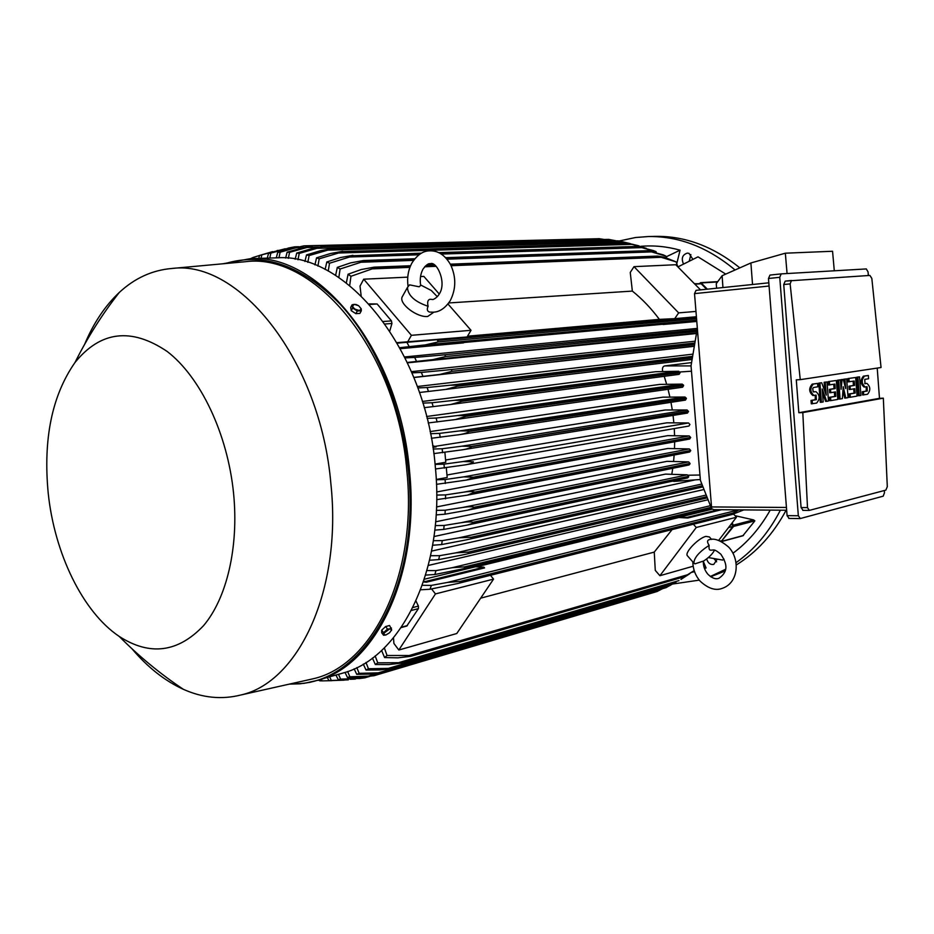 <?xml version="1.0" encoding="UTF-8"?>
<svg xmlns="http://www.w3.org/2000/svg" width="934" height="934" viewBox="0 0 934 934"><rect width="100%" height="100%" fill="white"/><g stroke="black" fill="none" stroke-linecap="round" stroke-linejoin="round"><path stroke-width="1.4" d="M709.326 539.689L708.976 539.747C707.061 540.471 707.12 542.339 709.128 545.351C708.778 548.62 709.268 550.219 710.587 550.161L710.716 550.126M707.832 574.177C704.703 570.417 703.197 566.062 703.302 561.112L694.931 563.867L693.892 563.109C694.032 557.855 699.111 551.924 709.128 545.351M687.704 556.104L687.261 555.602C684.692 552.251 698.539 537.972 705.952 536.373L709.408 536.98L711.615 539.443M733.61 514.109L736.471 517.238L696.274 527.476L659.894 575.706L655.271 570.37L654.255 552.099L672.083 529.59M693.168 566.226L659.894 575.706M736.471 517.238L718.62 540.447M693.378 524.231L696.274 527.476M654.255 552.099L480.671 598.169M490.467 575.286L493.549 579.115L456.773 633.521L398.83 650.017L393.903 643.444L393.506 637.805M493.549 579.115L435.454 593.919L398.83 650.017M431.566 588.934L435.454 593.919M406.757 626.06L418.42 608.618L418.42 606.096L415.992 601.087M721.398 540.879L720.079 540.984M732.116 522.9L732.875 526.402L722.04 540.447M732.256 522.713L733.552 526.449L721.223 541.498M735.058 515.685L753.563 519.899L754.87 520.868L742.834 535.801M708.357 557.563L722.636 560.061L724.048 559.221M732.945 553.255C747.737 542.315 760.159 527.932 770.223 510.104M704.528 568.584L706.092 568L704.224 567.732M706.092 568L703.29 561.334M692.841 259.278L689.035 253.383L687.342 253.102C682.392 254.748 681.096 258.368 683.466 263.972M672.655 584.03L699.251 580.131M710.342 576.488L725.414 569.366M735.98 562.7C754.065 549.893 768.88 532.392 780.404 510.197M735.058 269.984C707.89 247.276 679.041 236.127 648.5 236.535L635.54 237.516L619.044 241.019M676.776 263.692L680.069 250.172C666.853 246.494 653.742 245.21 640.736 246.343M725.753 274.106L698.025 256.838L677.909 266.914M691.872 572.32L694.557 571.666M706.676 558.952C707.949 563.097 710.319 564.907 713.786 564.381L717.207 559.209M710.692 576.733L725.053 571.059M736.226 564.988C756.587 552.438 773.224 534.19 786.113 510.244M739.833 267.871C713.261 246.459 685.171 235.963 655.551 236.36L654.139 236.395M713.95 558.637L716.611 561.824M690.856 254.562L689.304 261.006M666.222 256.815L680.069 250.172M673.846 422.857L673.052 415.42M672.293 409.979L670.974 402.321M669.911 397.125L668.032 389.28M666.678 384.318L664.202 376.309M662.673 371.58C662.066 368.323 662.72 366.443 664.658 365.918L691.58 362.59M663.035 324.495L671.721 323.082L671.254 323.783L663.035 324.495M463.766 342.509L662.871 324.25M697.348 328.394L404.667 356.94M407.516 362.836L696.484 333.52M695.188 341.179L411.462 371.65M413.902 377.523L694.324 346.292M693.005 354.138L417.346 386.513M451.367 404.387L679.076 374.347L680.127 372.736L678.738 371.265L655.703 371.709L422.378 401.468M455.944 419.471L682.591 387.213L683.63 385.602L682.24 384.119L659.731 384.411L426.616 416.506M459.82 434.579L685.404 400.114L686.42 398.526L685.031 397.032L662.918 397.172L430.084 431.601M463.007 449.698L687.377 413.085L688.521 411.485L687.12 409.991L665.3 409.979L434.789 446.405M465.517 464.805L688.93 426.032L689.922 424.468L688.533 422.962L666.899 422.81L445.588 460.018M688.533 422.962L463.101 461.536L473.433 461.805C472.149 463.171 469.183 464.221 464.548 464.98L435.513 468.973M435.081 464.385L443.989 464.151L444.351 468.132M443.989 464.151L463.101 461.536M436.248 479.457L447.199 477.484L446.3 467.829M436.26 479.749L445.133 479.539L463.649 476.877L474.472 477.204L466.253 480.099L436.47 484.326M467.339 479.889L689.677 439.015L690.646 437.451L689.257 435.944L463.649 476.877M689.257 435.944L667.728 435.653L446.966 474.986M690.646 437.451L474.46 476.97M690.658 437.649L474.472 477.204M445.133 479.539L445.32 483.508M444.888 452.406L445.787 462.26L435.057 464.081M688.521 411.485L471.693 446.615C470.012 448.051 466.825 449.126 462.155 449.838L433.82 453.609M687.12 409.991L461.886 446.183L471.67 446.394L688.486 411.287M433.166 449.021L442.109 448.764L442.669 452.733M442.109 448.764L461.886 446.183M432.921 447.363L436.108 446.861L432.652 445.658M685.031 397.032L459.995 430.866L469.16 430.994L686.35 398.129M469.16 430.994L469.253 431.45C467.292 432.886 463.918 433.971 459.096 434.695L431.38 438.268M686.42 398.526L469.253 431.45M430.504 433.68L439.505 433.388L440.253 437.357M439.505 433.388L459.995 430.866M682.24 384.119L457.427 415.572L465.914 415.642L683.49 385.018M465.914 415.642L466.078 416.319L455.348 419.553L428.192 422.95M683.63 385.602L466.078 416.319M427.083 418.362L436.155 418.035L437.089 422.005M436.155 418.035L457.427 415.572M678.738 371.265L454.157 400.347L461.898 400.347L679.905 371.977L691.475 371.195L691.032 365.801L697.348 328.383L711.673 508.855L713.938 509.614M461.898 400.347L462.155 401.235L450.888 404.457L424.234 407.679M680.127 372.736L462.155 401.235M422.88 403.103L432.033 402.741L433.178 406.699M432.033 402.741L454.157 400.347M692.631 356.321L450.176 385.205L457.1 385.147L692.526 356.986M457.1 385.147L457.473 386.232L445.705 389.42L419.471 392.502M692.363 357.956L457.473 386.232M417.86 387.925L427.118 387.528L428.472 391.474M427.118 387.528L450.176 385.205M445.705 389.42L692.106 359.462L446.055 389.373M694.884 343.012L445.448 370.156L694.803 343.49M451.472 370.062L451.974 371.323L439.762 374.452L413.855 377.418M694.604 344.611L451.974 371.323M411.976 372.853L421.351 372.421L422.939 376.344M421.351 372.421L445.448 370.156M439.762 374.452L694.359 346.129L439.996 374.429M697.091 329.889L439.926 355.259L697.044 330.204M444.958 355.13L445.623 356.531L433.002 359.602L407.341 362.462M696.834 331.453L445.623 356.531M405.146 357.909L414.684 357.442L416.517 361.353M414.684 357.442L439.926 355.259M433.002 359.602L696.577 332.971L433.131 359.59M400.079 348.125L404.445 347.518L403.978 348.347L400.371 348.662M404.445 347.518L464.035 342.077L463.556 342.871L403.978 348.347M671.721 323.082L696.729 320.794M696.776 321.436L671.254 323.783M397.289 343.14L696.437 317.221L437.497 340.373L696.449 317.397M437.497 340.373L438.326 341.902L425.355 344.891L399.834 347.682M696.566 318.716L438.326 341.902M407.026 342.626L409.139 346.502M696.682 320.21L425.425 344.879L696.682 320.21M694.452 283.714L701.212 283.761L706.629 289.248M696.052 290.346L768.822 282.815L696.052 290.346L694.522 293.626L697.348 328.383M787.07 273.545L785.331 253.196L832.556 251.258L834.296 270.79M785.331 253.196L750.889 262.968L722.122 275.717L716.261 283.667L716.576 288.221M722.122 275.717L722.939 287.555M750.889 262.968L752.535 284.496M781.186 273.884L769.978 275.086L768.484 278.495L787.082 515.638L789.102 518.405M884.323 490.525L884.486 492.755L883.202 496.176L800.345 518.533L798.336 515.755L779.75 277.305L781.221 273.884L866.285 268.934L868.06 271.911L868.328 275.53M785.225 281.122L869.893 275.425L871.831 278.402L881.054 367.506L800.263 379.648L790.141 283.889L791.448 280.48L785.225 281.122L783.731 284.543L801.092 507.559L803.088 510.349M877.224 368.078L879.478 398.339L883.331 398.176L887.3 486.684L885.852 490.117L809.323 510.396L807.49 507.594L802.808 412.583L798.827 412.735L796.282 379.858L800.263 379.648M824.138 382.275L827.022 381.936L828.481 401.025L826.718 401.328L822.189 388.964L823.181 401.935L821.406 402.25L819.924 383.045L821.71 382.765L826.251 395.14L825.259 382.204L824.138 382.275L824.815 391.253M826.718 401.328L825.598 401.375L822.492 392.922M821.406 402.25L820.274 402.297L818.803 383.103L821.71 382.765M843.834 379.204L846.648 378.877L848.072 397.639L845.795 398.024L843.215 386.699L842.375 398.62L840.086 399.016L838.65 380.126L840.378 379.858L841.09 389.291L842.094 379.589L843.239 379.414L845.655 388.544L844.943 379.146L843.834 379.204L844.091 382.625M845.795 398.024L844.686 398.082L842.947 390.482M840.086 399.016L838.966 399.063L837.529 380.185L840.378 379.858M840.623 383.092L840.974 379.648L843.239 379.414M856.77 377.184L859.549 376.869L860.938 395.409L859.28 395.701L858.171 395.747L856.77 377.184L859.549 376.869M865.001 386.968L864.02 387.026C860.389 383.711 860.179 380.091 863.401 376.157L868.34 375.491L868.585 378.749L864.756 379.356L865.001 383.711L865.923 383.477M864.709 383.641L865.62 383.489M866.729 383.43L866.915 383.407C870.523 386.688 870.733 390.307 867.534 394.265L862.596 394.989L862.351 391.72L866.192 391.077L866.238 386.804M847.803 378.585L855.649 377.476L857.05 396.086L850.325 397.242L850.08 393.938L855.135 393.086L854.797 388.696L850.314 389.443L850.057 386.139L854.552 385.415L854.225 381.025L848.049 381.889L847.803 378.585L855.649 377.476M850.325 397.242L849.216 397.3L848.959 393.996L854.026 393.132L853.699 388.883M850.314 389.443L849.193 389.501L848.948 386.197L853.442 385.473L853.116 381.2M828.248 381.632L836.339 380.488L837.786 399.413L830.816 400.616L830.559 397.254L835.802 396.366L835.451 391.906L830.805 392.677L830.548 389.326L835.206 388.567L834.868 384.096L828.505 384.995L828.248 381.632L836.339 380.488M830.816 400.616L829.696 400.663L829.439 397.312L834.681 396.425L834.342 392.093M830.805 392.677L829.684 392.735L829.427 389.373L834.085 388.614L833.747 384.283M813.841 395.444L812.86 395.502C808.902 392.035 808.681 388.24 812.218 384.119L817.542 383.407L817.81 386.804L813.607 387.482L812.743 388.439L813.117 391.568L814.997 391.766M813.549 391.965L814.635 391.79M815.756 391.731L815.989 391.708C819.924 395.14 820.134 398.923 816.631 403.068L811.296 403.85L811.039 400.429L815.242 399.717L815.312 395.245M879.478 398.339L798.827 412.735M817.542 383.407L813.351 384.061C809.813 388.194 810.035 391.988 813.993 395.456L816.082 395.129M812.428 403.792L812.16 400.382L816.374 399.67L816.118 395.129M812.16 400.382L811.039 400.429M829.625 384.936L829.369 381.574M835.206 388.567L834.085 388.614M830.548 389.326L829.427 389.373M835.802 396.366L834.681 396.425M830.559 397.254L829.439 397.312M849.169 381.831L848.913 378.527M854.552 385.415L853.442 385.473M850.057 386.139L848.948 386.197M855.135 393.086L854.026 393.132M850.08 393.938L848.959 393.996M868.34 375.491L864.51 376.098C861.288 380.033 861.498 383.652 865.129 386.98L867.044 386.676L867.289 391.019L866.192 391.077M863.693 394.93L863.448 391.673L867.289 391.019M863.448 391.673L862.351 391.72M859.28 395.701L857.879 377.126M844.943 379.146L846.648 378.877M842.094 379.589L840.974 379.648M838.65 380.126L837.529 380.185M825.259 382.204L827.022 381.936M819.924 383.045L818.803 383.103M802.808 412.583L883.331 398.176M691.475 371.195L700.407 480.38L711.673 508.855M671.791 474.32L672.749 468.296M673.577 461.501L674.15 455.021M674.5 448.635L674.652 441.782M674.581 435.746L674.278 428.578M673.986 481.395L672.714 481.103M317.91 680.314L319.416 680.267M321.343 679.31L322.102 680.886L319.72 680.839L319.23 679.917M322.102 680.886L331.885 680.676M707.33 289.178L701.177 282.944L699.426 283.411M633.999 266.657L678.644 312.878L674.722 318.657L659.381 319.37C651.208 308.407 642.207 298.973 632.353 291.093L630.252 272.448L633.999 266.657L675.761 264.731L700.512 289.879M695.97 311.419L678.644 312.878M659.381 319.37L467.525 336.193M448.729 302.955L632.353 291.093M420.545 276.546L423.826 276.394L439.213 293.976M447.97 303.97L471.016 330.309L467.058 336.976L397.008 342.65M407.773 277.141L363.723 279.184L411.404 335.318L407.469 342.229M471.016 330.309L411.404 335.318M433.913 312.131L427.737 316.463C417.335 317.735 399.308 304.215 402.017 297.21L402.986 295.471M430.294 263.75C436.54 260.679 447.304 282.768 439.027 294.385C437.521 297.035 433.259 300.211 432.15 299.417L429.99 299.277C427.772 299.826 427.153 302.161 428.122 306.294C426.71 309.282 427.165 311.209 429.5 312.073L429.768 312.108M428.122 306.294C414.859 301.81 407.96 295.541 407.446 287.462L409.536 284.847L419.144 286.796L420.662 285.419C419.728 279.453 420.44 274.164 422.787 269.552M420.58 284.94L431.263 290.486L437.322 296.685M361.154 295.728L360.01 286.108L363.723 279.184M389.793 330.905L391.93 323.479L391.451 320.899L377.126 303.97L369.035 303.9M696.402 316.743L674.722 318.657M677.769 266.774L676.169 261.917L661.225 257.294L451.087 265.711M436.038 266.318L424.678 266.774M409.909 267.369L372.176 268.875L350.951 276.289L349.69 285.535M346.351 282.897L348.067 274.222L350.951 276.289M348.067 274.222L361.154 269.552L374.184 267.159L375.328 267.941L372.176 268.875M661.225 257.294L658.774 256.722L450.713 264.952M435.186 265.571L425.46 265.957M410.224 266.564L375.328 267.941M658.774 256.722L657.688 256.079L450.305 264.182M434.1 264.812L426.464 265.116M410.563 265.735L374.184 267.159M657.688 256.079L664.646 257.34L676.169 261.917M468.459 494.915L689.736 451.998L690.693 450.445L689.292 448.927L667.775 448.495L436.668 491.973M468.891 509.894L689.094 464.957L690.028 463.416L688.638 461.898L667.039 461.326L436.517 506.94M468.588 524.78L687.739 477.881L688.662 476.363L687.272 474.834L665.475 474.11L435.629 521.814M695.165 479.889L433.995 536.548M704.014 489.509L431.578 551.107M708.054 499.725L428.356 565.444M424.398 579.22L475.406 566.798L483.94 567.16L425.729 581.427L426.348 582.221L423.499 581.929M678.866 517.506L687.214 517.354L687.798 518.008L678.866 517.506L476.305 566.845M678.995 517.261L712.198 509.182M711.463 508.329L461.513 569.121L434.859 574.503L425.671 575.099M711.066 507.337L464.898 566.821L464.502 568.234M710.412 505.679L452.056 567.732L464.898 566.821M426.99 570.581L435.956 570.616L434.859 574.503M435.956 570.616L452.056 567.732M707.225 497.624L464.233 554.598L438.7 559.606L429.628 560.237M706.863 496.701L468.506 552.087L468.238 553.348M706.209 495.043L455.909 552.846L468.506 552.087M430.644 555.707L439.552 555.695L438.7 559.606M439.552 555.695L455.909 552.846M702.835 486.509L466.113 539.91L441.642 544.569L432.652 545.246M702.52 485.703L471.261 537.237L471.086 538.311M701.854 484.034L458.933 537.821L471.261 537.237M433.388 540.704L442.261 540.634L441.642 544.569M442.261 540.634L458.933 537.821M702.975 486.859L467.537 539.56M688.662 476.363L473.188 522.269L473.094 523.157L467.233 525.095L443.732 529.415L434.8 530.127M688.556 477.134L473.094 523.157M687.272 474.834L461.186 522.69C466.51 521.814 470.502 521.674 473.188 522.269M435.279 525.573L444.14 525.468L443.732 529.415M444.14 525.468L461.186 522.69M690.028 463.416L474.355 507.22L474.32 507.909L467.607 510.174L445.028 514.179L436.131 514.926M689.981 464L474.32 507.909M688.638 461.898L462.704 507.466C468.027 506.613 471.903 506.532 474.355 507.22M436.376 510.361L445.226 510.221L445.028 514.179M445.226 510.221L462.704 507.466M690.693 450.445L474.764 492.125L467.28 495.172L436.68 499.643M690.681 450.842L474.764 492.58M689.292 448.927L463.521 492.195C468.705 491.342 472.452 491.319 474.764 492.125M436.692 495.078L445.553 494.903L445.541 498.873M445.553 494.903L463.521 492.195M718.55 509.684L687.214 517.354M423.697 581.322L425.729 581.427M483.94 567.16L484.559 567.919L426.348 582.221M721.562 509.707L687.798 518.008M738.969 509.847L733.085 513.046L732.536 514.319L743.826 509.894M732.536 514.319L457.917 583.481L430.002 589.237L420.685 589.786M733.085 513.046L460.334 581.403L459.797 582.933M738.736 509.847L447.293 582.466L460.334 581.403M422.331 585.291L431.38 585.385L430.002 589.237M431.38 585.385L447.293 582.466M384.329 647.834L387.038 655.481L411.824 655.516L685.194 576.068L687.459 574.784L408.648 655.668M687.459 574.784L694.196 570.604M694.231 570.721L684.237 576.768L410.843 656.31L397.942 657.84L384.598 657.571L381.574 650.449M684.237 576.768L685.194 576.068M411.824 655.516L410.843 656.31M387.038 655.481L384.598 657.571M355.329 679.076L350.168 679.31M344.132 680.162L328.955 680.676L327.344 677.57M329.69 676.893L331.337 680.489L328.955 680.676M331.337 680.489L348.394 679.835M363.221 677.033L358.259 678.504L364.727 677.874L369.759 676.379M364.727 677.874L338.201 679.578L335.96 675.084M338.493 674.348L340.595 679.135L338.201 679.578M340.595 679.135L358.259 678.504M377.196 673.542L368.206 676.193L374.149 675.679L650.181 593.557M374.149 675.679L361.867 677.127L347.471 677.489L344.996 672.433M347.635 671.523L349.865 676.776L347.471 677.489M349.865 676.776L368.206 676.193M661.821 589.085L378.212 672.854L382.893 672.714L656.964 591.549L662.51 588.7M383.57 672.445L657.618 591.292M382.893 672.714L370.821 674.103L356.741 674.348L354.138 668.861M356.8 667.6L359.158 673.344L356.741 674.348M359.158 673.344L378.212 672.854M670.402 585.338L388.287 668.394L392.21 668.499L666.035 587.649L674.371 582.991M393.004 668.09L666.818 587.276M392.21 668.499L379.811 669.947L366.035 670.063L363.291 664.097M365.976 662.463L368.451 668.744L366.035 670.063M368.451 668.744L388.287 668.394M680.956 579.442L689.806 573.651M675.142 582.758L401.527 663.07L388.859 664.576L375.316 664.518L372.433 658.026M678.948 580.609L398.444 662.72L402.426 662.486L676.006 582.244M402.426 662.486L401.527 663.07M375.164 655.937L377.756 662.836L375.316 664.518M377.756 662.836L398.444 662.72M262.15 254.737L261.322 254.97M259.524 255.484L252.997 257.504L252.729 258.59M250.662 258.648L252.997 257.504M258.718 258.403L259.547 255.437L272.6 251.631M259.547 255.437L261.847 254.83L261.03 258.333M285.29 248.748L261.847 254.83M278.601 250.429L277.188 250.475M666.619 257.924L665.989 256.173L663.362 254.877L647.519 250.697L445.565 257.691M665.989 256.173L647.519 250.697M648.476 251.153L446.09 258.251M414.287 259.36L364.458 261.111L340.104 269.015L338.82 277.503M414.778 258.765L363.443 260.539L364.458 261.111M335.621 275.425L337.314 267.369L350.635 262.874L363.443 260.539M337.314 267.369L340.104 269.015M651.663 251.876L446.907 259.185M413.552 260.376L360.501 262.267M656.345 252.554L656.007 251.62L653.426 250.604L637.525 246.424L438.513 252.635M656.007 251.62L637.525 246.424M638.366 246.751L439.284 253.009M420.709 253.593L353.834 255.694L329.527 263.236L328.231 271.094M421.467 253.161L353.834 255.694M325.137 269.471L326.818 261.964L340.42 257.574L352.947 255.297M326.818 261.964L329.527 263.236M642.23 247.592L441.14 254.071M418.934 254.784L349.141 257.025M646.27 248.304L627.706 243.167L639.148 245.887M628.419 243.377L343.42 251.55L319.206 258.8L317.899 266.097M627.706 243.167L343.42 251.55M314.921 264.882L316.556 257.842L330.473 253.523L342.685 251.293M316.556 257.842L319.206 258.8M632.948 244.323L338.073 253.021M630.205 243.587L620.561 241.322M618.635 240.949L333.24 248.561L309.107 255.554L307.811 262.372M618.063 240.844L333.24 248.561M304.928 261.508L306.527 254.9L320.794 250.616L332.644 248.421M306.527 254.9L309.107 255.554M623.784 241.976L327.297 250.149M616.463 240.879L608.583 239.373L322.825 246.599L299.23 253.429L297.969 259.804M609.015 239.419L323.257 246.658M295.167 259.255L296.72 253.044L311.372 248.748L322.825 246.599M296.72 253.044L299.23 253.429M614.759 240.493L316.778 248.316M604.228 239.478L599.266 238.707L313.205 245.747L289.575 252.332L288.337 258.298M599.546 238.719L313.497 245.759M285.629 258.064L287.112 252.215L302.196 247.872L313.205 245.747M287.112 252.215L289.575 252.332M318.879 247.16L306.515 247.475M339.859 673.963L343.77 672.83C401.9 656.894 445.6 568.024 435.337 467C426.091 349.585 346.199 252.308 276.721 257.842L275.495 257.877M306.971 680.162L313.159 678.773C372.257 665.697 417.626 575.437 406.92 471.553C397.324 351.091 315.062 252.565 245.759 261.672L242.221 261.999M132.009 648.826C147.689 667.343 164.804 680.839 183.368 689.315C202.596 697.92 221.778 699.811 240.925 694.978C298.436 682.299 342.159 590.475 330.916 484.057C320.607 360.664 239.408 259.43 172.008 268.467C152.347 270.101 134.765 278.11 119.248 292.494C105.087 305.815 93.563 323.036 84.69 344.179M233.558 493.175C227.569 433.609 200.413 376.939 167.209 351.488C131.32 327.274 100.58 330.951 74.965 362.532C51.965 395.584 43.046 439.143 48.218 493.21C54.476 553.325 82.659 611.933 119.225 636.428C149.837 656.112 177.904 652.562 203.437 625.78C226.717 598.484 238.952 547.196 233.558 493.175M352.095 304.811L350.682 307.438L351.231 310.672L355.866 313.649L359.905 313.38L361.33 310.753L361.224 308.815L359.485 310.567L355.142 309.201L353.379 307.683L352.55 306.095L354.29 304.356L352.095 304.811L352.655 308.033L357.29 311.022L361.33 310.753M356.146 304.554L354.29 304.356L358.621 305.71L361.224 308.815L358.621 305.71L356.146 304.554M351.231 310.672L352.655 308.033M355.866 313.649L357.29 311.022M391.439 628.022L389.712 628.851L391.661 629.609L389.548 625.5L385.625 626.551L381.679 630.181L381.679 632.727L383.559 635.248L385.754 635.027L383.804 634.291L384.329 632.867L389.712 628.851L387.517 629.072L383.57 632.703L383.559 635.248M385.625 626.551L387.517 629.072M391.416 630.578L391.661 629.609L389.676 632.692L385.929 634.968M381.679 630.181L383.57 632.703M383.22 628.757L384.306 627.765M304.332 247.37L296.498 247.568L280.13 252.227L278.939 257.807M591.28 238.906L303.924 245.84L296.498 247.568M267.287 258.134L268.537 253.441L294.619 246.833L270.883 253.067L269.786 258.053M268.537 253.441L270.883 253.067M276.301 257.854L277.725 252.355L280.13 252.227M277.725 252.355L303.924 245.84M291.151 248.467L286.726 248.572M732.875 526.402L728.543 527.535M732.933 524.383L730.481 525.013M722.134 541.241L743.499 535.451M733.552 526.449L754.87 520.868M733.587 525.095L753.563 519.899M701.212 283.761L694.873 284.146M694.522 293.626L769.079 286.038M813.351 384.061L812.218 384.119M816.374 399.67L815.242 399.717M864.51 376.098L863.401 376.157M783.731 284.543L790.141 283.889M801.092 507.559L807.49 507.594M768.484 278.495L779.75 277.305M787.082 515.638L798.336 515.755M711.895 506.94L786.44 507.454M691.043 365.894L664.658 365.918M699.975 475.021L688.148 475.219M701.177 282.944L717.546 281.94M369.525 304.449L377.126 303.97M383.314 321.506L391.451 320.899M385.1 323.993L391.93 323.479M412.933 607.52L418.42 606.096M411.45 610.451L418.42 608.618M401.48 627.169L407.422 625.558M289.423 684.097L304.064 683.361L318.471 680.139C376.519 664.261 420.09 574.153 409.559 471.425C399.997 352.025 319.743 253.056 250.37 258.66L223.063 263.762M291.536 683.618C360.291 687.506 421.001 590.79 408.497 471.53C402.344 406.559 376.098 343.362 340.35 304.379C302.102 265.548 263.727 251.935 225.257 263.563M728.754 547.196C720.943 540.459 714.417 537.961 709.186 539.7M692.818 561.894C692.97 569.145 695.363 575.519 699.986 581.018C708.182 588.607 715.678 591.024 722.472 588.268C738.49 582.828 740.253 559.583 728.905 547.359M707.984 574.34C711.988 578.099 715.491 579.454 718.491 578.415M703.29 561.241C708.754 557.738 712.49 554.06 714.51 550.196M693.892 563.109L687.261 555.602M710.587 550.161C714.347 550.313 713.506 548.305 720.85 554.189C725.181 561.159 730.493 570.242 718.946 578.274M721.445 540.868L720.441 541.136M721.737 541.522L742.892 535.789M655.551 236.36L648.5 236.535M688.93 426.032L464.548 464.98M689.677 439.015L466.253 480.099M687.506 413.062L462.155 449.838M685.404 400.114L459.096 434.695M682.591 387.213L455.348 419.553M679.076 374.347L450.888 404.457M813.993 395.456L812.86 395.502M815.896 391.708L814.857 391.766M865.129 386.98L864.02 387.026M866.845 383.419L865.806 383.465M802.773 510.373L809.007 510.431M769.978 275.086L781.221 273.884M788.763 518.428L800.018 518.568M713.576 509.649L786.661 510.244M700.337 479.516L673.811 481.407M700.535 282.675L717.779 281.624M407.446 287.462L402.017 297.21M429.5 312.073L433.224 312.189C439.54 311.991 445.168 308.197 450.13 300.83M408.03 286.201C406.944 277.865 408.17 270.241 411.731 263.318C417.089 254.865 423.195 250.709 430.037 250.849C438.268 250.627 445.109 255.227 450.562 264.649C456.189 276.779 456.154 288.641 450.468 300.234M430.107 263.75C428.671 263.143 426.348 264.871 423.125 268.957M711.521 508.47L461.513 569.121M707.318 497.857L464.233 554.598M702.987 486.883L466.113 539.91M687.739 477.881L467.233 525.095M689.094 464.957L467.607 510.174M689.736 451.998L467.28 495.172M733.307 514.19L457.917 583.481M401.211 627.566L406.804 626.049M330.332 680.582L333.823 680.489M364.062 677.932L358.843 678.609M261.555 254.912L262.641 254.573M276.721 257.842L250.37 258.66L222.993 263.773M289.353 684.108L299.849 683.828L310.251 682.287L343.77 672.83M172.008 268.467L245.759 261.672M119.248 292.494C102.11 314.396 87.352 337.746 74.965 362.532M119.225 636.428C138.804 656.182 160.181 673.811 183.368 689.315M240.925 694.978L313.159 678.773M287.999 248.14L293.615 247.043M298.775 246.728L294.619 246.833"/></g></svg>
